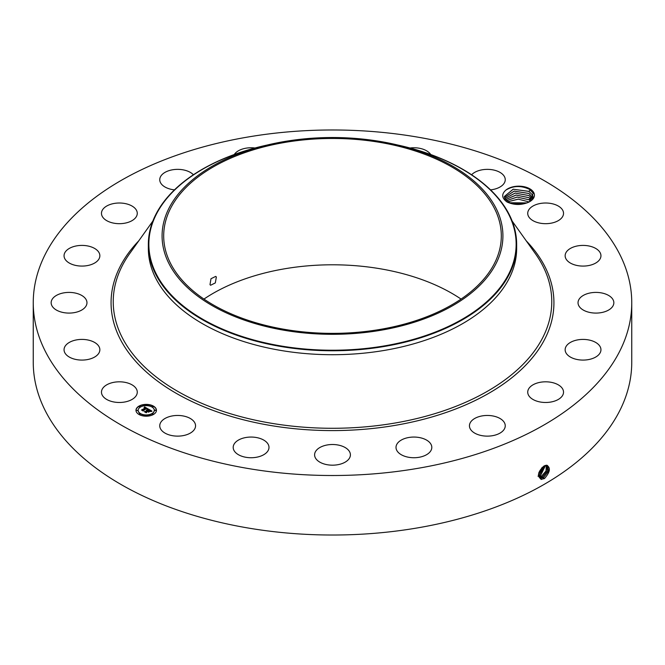 <?xml version="1.0" encoding="UTF-8"?>
<svg xmlns="http://www.w3.org/2000/svg" width="665" height="665" viewBox="0 0 665 665"><rect width="100%" height="100%" fill="white"/><g stroke="black" fill="none" stroke-linecap="round" stroke-linejoin="round"><path stroke-width="1" d="M209.999 284.67L210.606 285.252L215.319 282.916L216.349 276.997L215.718 276.399L210.988 278.726L209.999 284.67M203.947 299.084A168.81 97.464 180 0 1 284.977 268.735A168.81 97.464 180 0 1 461.053 299.084M380.023 329.433A168.81 97.464 180 0 1 163.69 235.917A168.81 97.464 180 0 1 284.977 142.401A168.81 97.464 180 0 1 501.31 235.917A168.81 97.464 180 0 1 380.023 329.433M496.024 263.614A170.423 98.387 180 0 1 284.52 330.33A170.423 98.387 180 0 1 168.977 208.22A170.423 98.387 180 0 1 266.316 145.253A170.423 98.387 180 0 1 398.684 145.253A170.423 98.387 180 0 1 496.024 263.614M267.189 145.036A184.155 106.317 0 0 0 155.793 214.512A184.155 106.317 0 0 0 148.345 244.446A184.155 106.317 0 0 0 384.345 346.465A184.155 106.317 0 0 0 509.207 274.379A184.155 106.317 0 0 0 516.655 244.446A184.155 106.317 0 0 0 397.811 145.036M516.655 244.446L516.655 248.394A184.155 106.317 180 0 1 384.345 350.413A184.155 106.317 180 0 1 148.345 248.394L148.345 244.446M416.747 468.526A299.25 172.767 180 0 1 33.25 302.741A299.25 172.767 180 0 1 248.253 136.965A299.25 172.767 180 0 1 631.75 302.741A299.25 172.767 180 0 1 416.747 468.526M527.619 202.642A15.636 9.027 180 0 0 529.839 201.578A15.636 9.027 180 0 0 533.787 192.65A15.636 9.027 180 0 0 521.235 186.283A15.636 9.027 180 0 0 505.882 190.09C501.319 194.138 501.701 198.103 507.029 201.985C513.737 205.061 520.595 205.277 527.619 202.642C520.878 204.928 514.868 204.92 509.581 202.601L504.951 198.735L504.369 196.491L513.197 189.234L528.999 191.429L532.607 195.119L533.189 197.547L532.607 195.094L528.949 191.379L513.156 189.217L504.369 196.491M136.549 389.233A17.905 10.341 180 0 1 137.273 392.142A17.905 10.341 180 0 1 121.919 402.375A17.905 10.341 180 0 1 102.194 395.052A17.905 10.341 180 0 1 101.471 392.142A17.905 10.341 180 0 1 116.824 381.918A17.905 10.341 180 0 1 136.549 389.233M64.056 349.449A17.905 10.341 180 0 1 82.211 339.408A17.905 10.341 180 0 1 99.858 349.748A17.905 10.341 180 0 1 99.85 350.039A17.905 10.341 180 0 1 81.695 360.081A17.905 10.341 180 0 1 64.048 349.748A17.905 10.341 180 0 1 64.056 349.449M52.194 299.267A17.905 10.341 180 0 1 72.111 292.558A17.905 10.341 180 0 1 86.965 302.741A17.905 10.341 180 0 1 85.918 306.224A17.905 10.341 180 0 1 66.001 312.932A17.905 10.341 180 0 1 51.155 302.741A17.905 10.341 180 0 1 52.194 299.267M67.772 249.433A17.905 10.341 180 0 1 87.73 245.959A17.905 10.341 180 0 1 99.858 255.742A17.905 10.341 180 0 1 96.126 262.06A17.905 10.341 180 0 1 76.176 265.526A17.905 10.341 180 0 1 64.048 255.742A17.905 10.341 180 0 1 67.772 249.433M109.268 204.812A17.905 10.341 180 0 1 127.73 204.205A17.905 10.341 180 0 1 137.273 213.349A17.905 10.341 180 0 1 129.476 221.877A17.905 10.341 180 0 1 111.013 222.484A17.905 10.341 180 0 1 101.471 213.349A17.905 10.341 180 0 1 109.268 204.812M174.463 189.866A17.905 10.341 180 0 1 159.75 179.7A17.905 10.341 180 0 1 172.609 169.775A17.905 10.341 180 0 1 193.399 174.779M234.296 154.504A17.905 10.341 180 0 1 251.603 147.763A17.905 10.341 180 0 1 254.994 148.004M410.006 148.004A17.905 10.341 180 0 1 424.844 149.908A17.905 10.341 180 0 1 430.704 154.504M471.601 174.779A17.905 10.341 180 0 1 502.125 173.864A17.905 10.341 180 0 1 505.25 179.7A17.905 10.341 180 0 1 490.537 189.866M562.806 210.431A17.905 10.341 180 0 1 563.529 213.349A17.905 10.341 180 0 1 548.176 223.573A17.905 10.341 180 0 1 528.451 216.258A17.905 10.341 180 0 1 527.727 213.349A17.905 10.341 180 0 1 543.081 203.116A17.905 10.341 180 0 1 562.806 210.431M600.944 256.042A17.905 10.341 180 0 1 582.789 266.083A17.905 10.341 180 0 1 565.142 255.742A17.905 10.341 180 0 1 565.15 255.443A17.905 10.341 180 0 1 583.305 245.41A17.905 10.341 180 0 1 600.952 255.742A17.905 10.341 180 0 1 600.944 256.042M612.806 306.224A17.905 10.341 180 0 1 592.889 312.932A17.905 10.341 180 0 1 578.035 302.741A17.905 10.341 180 0 1 579.082 299.267A17.905 10.341 180 0 1 598.999 292.558A17.905 10.341 180 0 1 613.845 302.741A17.905 10.341 180 0 1 612.806 306.224M597.228 356.058A17.905 10.341 180 0 1 577.27 359.532A17.905 10.341 180 0 1 565.142 349.748A17.905 10.341 180 0 1 568.874 343.431A17.905 10.341 180 0 1 588.824 339.965A17.905 10.341 180 0 1 600.952 349.748A17.905 10.341 180 0 1 597.228 356.058M555.732 400.679A17.905 10.341 180 0 1 537.27 401.286A17.905 10.341 180 0 1 527.727 392.142A17.905 10.341 180 0 1 535.524 383.614A17.905 10.341 180 0 1 553.987 383.007A17.905 10.341 180 0 1 563.529 392.142A17.905 10.341 180 0 1 555.732 400.679M492.391 435.716A17.905 10.341 180 0 1 469.44 425.791A17.905 10.341 180 0 1 482.308 415.874A17.905 10.341 180 0 1 505.25 425.791A17.905 10.341 180 0 1 492.391 435.716M413.397 457.728A17.905 10.341 180 0 1 396.007 447.395A17.905 10.341 180 0 1 414.42 437.063A17.905 10.341 180 0 1 431.809 447.395A17.905 10.341 180 0 1 413.397 457.728M326.482 464.577A17.905 10.341 180 0 1 314.595 454.843A17.905 10.341 180 0 1 338.518 445.109A17.905 10.341 180 0 1 350.405 454.843A17.905 10.341 180 0 1 326.482 464.577M240.156 455.583A17.905 10.341 180 0 1 233.191 447.395A17.905 10.341 180 0 1 243.191 438.119A17.905 10.341 180 0 1 262.027 439.216A17.905 10.341 180 0 1 268.993 447.395A17.905 10.341 180 0 1 258.993 456.672A17.905 10.341 180 0 1 240.156 455.583M162.875 431.627A17.905 10.341 180 0 1 159.75 425.791A17.905 10.341 180 0 1 172.368 415.916A17.905 10.341 180 0 1 192.434 419.964A17.905 10.341 180 0 1 195.56 425.791A17.905 10.341 180 0 1 182.942 435.666A17.905 10.341 180 0 1 162.875 431.627M153.449 414.47A10.233 5.91 180 0 1 142.302 415.75A10.233 5.91 180 0 1 135.984 410.297A10.233 5.91 180 0 1 138.985 406.115A10.233 5.91 180 0 1 150.132 404.835A10.233 5.91 180 0 1 156.45 410.297A10.233 5.91 180 0 1 153.449 414.47M631.75 302.741L631.75 362.259A299.25 172.767 180 0 1 416.747 528.035A299.25 172.767 180 0 1 33.25 362.259L33.25 302.741M546.58 465.176C550.869 467.57 550.196 471.992 544.552 478.459L541.293 479.382C536.929 476.032 537.86 471.56 544.103 465.974L544.901 465.583M505.882 190.09C513.239 185.618 521.119 185.377 529.531 189.375L533.23 193.224L529.531 201.753M156.45 410.421A10.233 5.91 0 0 0 150.032 405.06A10.233 5.91 0 0 0 138.985 406.365A10.233 5.91 0 0 0 135.993 410.421M538.392 475.575L539.789 477.736L541.077 478.143L543.588 477.495L548.55 471.177L547.544 465.517L546.497 465.251M138.162 410.421A8.063 4.655 0 0 0 138.154 410.546A8.063 4.655 0 0 0 143.133 414.844A8.063 4.655 0 0 0 151.919 413.838A8.063 4.655 0 0 0 154.28 410.546A8.063 4.655 0 0 0 154.272 410.421M152.102 406.689L153.266 406.689M152.102 414.154L153.266 414.154M154.787 410.421L155.942 410.421M139.168 414.154L140.332 414.154M145.635 415.7L146.799 415.7M139.168 406.689L140.332 406.689M145.635 405.143L146.799 405.143M136.491 410.421L137.655 410.421M539.781 477.728L541.052 478.135L543.613 477.503L548.525 471.169L547.528 465.508M140.514 407.005A8.063 4.655 0 0 0 138.154 410.297A8.063 4.655 0 0 0 143.133 414.594A8.063 4.655 0 0 0 151.919 413.588A8.063 4.655 0 0 0 154.28 410.297A8.063 4.655 0 0 0 149.301 405.991A8.063 4.655 0 0 0 140.514 407.005M152.243 406.307L153.307 406.564L152.243 406.307M152.243 413.771L153.307 414.029L152.243 413.771M154.928 410.039L155.984 410.297L154.928 410.039M139.309 413.771L140.373 414.029L139.309 413.771M145.776 415.317L146.84 415.575L145.776 415.317M140.19 406.814L139.135 406.564L140.19 406.814M146.657 405.268L145.602 405.01L146.657 405.268M137.514 410.546L136.45 410.297L137.514 410.546M542.574 476.871L547.32 471.069L546.971 465.309L547.295 471.069L542.549 476.855L539.307 477.345L542.574 476.871L543.056 478.102M533.164 198.062L533.189 197.538M148.32 409.058L146.965 409.332L147.198 408.8L146.533 408.302L143.091 410.679L141.653 409.84L145.61 408.069L144.097 407.861L145.843 407.928L144.047 407.712L144.563 406.88L148.32 409.058M148.278 409.283L146.948 409.482L148.278 409.283M147.031 409.025L146.491 408.576L143.308 410.413L143.216 411.045L141.603 410.114L143.133 410.895L146.483 408.468L147.031 409.025M151.961 411.111L150.489 411.352L150.614 410.754L149.475 409.973L147.996 410.829L149.492 410.189L150.514 411.078L149.484 410.28L148.262 410.987L149.783 411.244L148.461 412.009L147.73 410.987L146.125 412.375L144.571 411.477L145.502 411.535L146.857 410.754L146.258 410.538L147.098 410.621L146.283 410.363L147.364 410.463L148.677 409.216L151.961 411.111M151.811 411.369L150.448 411.527L151.82 411.303M148.536 412.234L149.866 411.369L148.536 412.234M147.73 411.294L146.25 412.799L144.413 411.735L146.159 412.641L147.738 411.203L148.378 411.668L147.73 411.294M528.999 193.515L533.022 198.328L528.949 193.465L514.103 191.121L504.494 197.538L514.136 191.138L528.999 193.515M144.563 406.88L148.046 409.1M145.61 408.069L142.46 409.881M148.686 409.474L151.578 411.145M148.694 409.698L147.364 410.463M146.857 410.754L145.502 411.535M145.061 411.76L145.502 411.793M148.744 411.261L149.334 411.502M148.262 410.987L148.744 411.51M541.543 476.24L546.056 470.97L546.314 465.251L546.032 470.97L541.518 476.223L538.908 476.847L541.543 476.24L542.025 477.462M528.999 195.601L532.607 199.292L528.949 195.552L515.084 193.066L504.876 198.577L515.126 193.074L528.999 195.601M538.85 472.657L542.233 467.32M538.833 472.707L542.274 467.287M538.027 476.231L540.512 475.608L545.566 465.359L540.487 475.591L538.002 476.215M531.751 200.015L528.949 197.638L515.99 195.053L505.533 199.625L516.131 195.061L528.999 197.696L531.734 200.032M543.613 466.256L538.467 474.295L543.638 466.24M538.392 475.425L539.473 474.968L544.693 465.675L539.448 474.96L538.392 475.4M530.537 197.804L528.949 199.733L517.046 197.064L506.506 200.664L517.179 197.081L528.999 199.783L530.645 200.988M528.949 199.733L530.662 200.98M529.157 201.952L518.243 199.126L507.91 201.711M507.927 201.719L518.359 199.151L529.14 201.961M526.963 202.9L509.93 202.758M526.938 202.908L509.955 202.767M523.405 203.881L513.289 203.831M523.455 203.872L513.239 203.822M398.684 145.253L403.821 146.5A183.648 106.026 180 0 1 508.717 274.055A183.648 106.026 180 0 1 280.796 345.941A183.648 106.026 180 0 1 156.283 214.354A183.648 106.026 180 0 1 261.179 146.5L266.316 145.253M512.133 221.046L535.283 253.54A219.267 126.591 180 0 1 394.229 423.164A219.267 126.591 180 0 1 169.55 386.39A219.267 126.591 180 0 1 129.717 253.54L152.867 221.046M526.248 240.855A221.428 127.838 180 0 1 394.844 425.417A221.428 127.838 180 0 1 159.683 382.674A221.428 127.838 180 0 1 138.752 240.855M544.086 478.733L543.613 477.503M541.16 479.49L541.077 478.143M540.986 476.83L540.512 475.608M538.924 475.566L538.442 474.336M539.955 476.198L539.473 474.968M530.537 189.45L528.949 191.379"/></g></svg>
